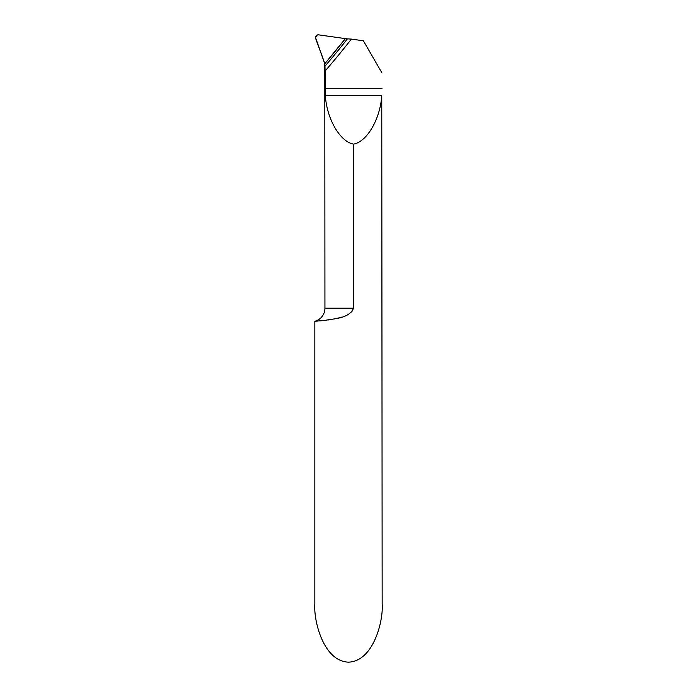 <?xml version="1.0" encoding="UTF-8"?>
<svg xmlns="http://www.w3.org/2000/svg" width="697" height="697" viewBox="0 0 697 697"><rect width="100%" height="100%" fill="white"/><g stroke="black" fill="none" stroke-linecap="round" stroke-linejoin="round"><path stroke-width="1.05" d="M317.71 321.056L314.835 321.247A13.47 13.47 0 0 0 324.933 308.205L353.553 308.205C348.788 319.095 332.861 318.546 325.63 320.298L314.835 321.247L314.835 603.837C313.476 620.896 323.582 661.357 348.5 662.15C373.418 661.357 383.524 620.896 382.165 603.837L381.764 95.428C380.362 118.812 367.058 141.77 353.553 144.122L353.553 308.205L351.654 312.064M324.933 308.205L324.793 63.732A807.048 807.048 0 0 0 345.398 38.623L347.428 38.84A808.781 808.781 0 0 1 324.941 66.224L325.098 71.033A812.049 812.049 0 0 0 351.366 39.102L363.39 40.792L382 73.019M324.968 66.189L325.09 70.876M324.924 64.743A6.735 6.735 0 0 1 324.933 65.082L324.941 66.224M353.553 144.122C340.049 141.77 326.745 118.812 325.333 95.428L325.098 71.033M351.366 39.102L347.428 38.84M320.437 320.838L323.704 320.515M327.895 320.01L331.789 319.409M336.869 318.416L341.957 317.057M315.506 37.516L324.523 62.774A6.735 6.735 0 0 1 324.793 63.732A807.048 807.048 0 0 0 345.398 38.623L318.573 34.85A2.692 2.692 0 0 0 317.274 34.989L315.506 37.516M345.398 38.623L318.581 34.85C313.31 35.085 316.621 41.018 317.64 43.867L324.793 63.732L345.398 38.623M325.098 88.693L382 88.693M325.333 95.428L381.764 95.428"/></g></svg>
